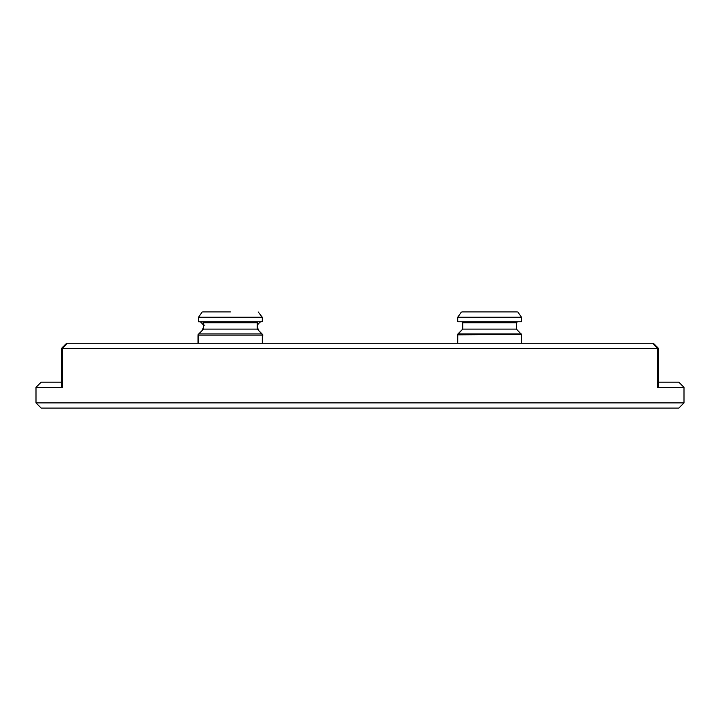 <?xml version="1.0" encoding="UTF-8"?>
<svg xmlns="http://www.w3.org/2000/svg" width="720" height="720" viewBox="0 0 720 720"><rect width="100%" height="100%" fill="white"/><g stroke="black" fill="none" stroke-linecap="round" stroke-linejoin="round"><path stroke-width="1.08" d="M36 402.894L684 402.894L684 387.342L657.54 387.342L658.593 386.325L658.593 348.462L61.407 348.462L61.407 386.325L62.46 387.342L36 387.342L36 402.894L41.184 408.078L678.816 408.078L684 402.894M61.407 348.462L66.591 343.278L653.409 343.278L658.593 348.462M658.593 382.158L678.816 382.158L684 387.342M36 387.342L41.184 382.158L61.407 382.158M198.468 334.611L202.05 330.615L203.571 326.952L203.571 325.134L204.885 325.134M257.229 325.134L259.992 322.128L262.278 321.444M257.229 326.952L258.75 330.615L262.332 334.611M203.832 311.922L202.662 311.922M262.737 334.611L262.566 343.278M230.4 311.922L202.644 311.922L230.4 311.922M230.4 317.241L262.278 317.241L262.278 321.75L198.522 321.75L198.522 317.241L230.4 317.241M258.264 321.714L257.229 322.749L203.571 322.749L203.571 329.103L257.229 329.103L262.044 333.909L262.8 335.745M203.571 329.103L198.756 333.909L262.044 333.909M198.756 333.909L198 335.745L198.495 335.124L262.305 335.124L262.566 335.745M198.495 335.124L198.495 343.278M262.305 335.124L262.305 343.278M198.27 335.745L198.27 343.278M461.853 311.922L517.347 311.922M467.262 311.922L463.032 311.922M515.259 317.241L521.478 317.241L521.478 321.75L457.722 321.75L457.722 317.241L515.259 317.241M516.429 329.103L516.429 322.749L517.464 321.714L516.429 322.749L462.771 322.749L462.771 329.103L516.429 329.103L521.442 334.404L457.758 334.404L457.956 333.909L521.244 333.909M657.54 387.342L657.54 348.462L652.779 343.278M67.221 343.278L62.46 348.462L62.46 387.342M198.216 335.223L198 343.278L198 335.745M462.771 322.749L461.736 321.714L462.771 322.749L462.771 329.103L457.758 334.404L457.722 343.278L457.722 334.836L521.442 334.404M203.571 325.134L200.808 322.128L198.522 321.444L198.99 321.966M198.522 318.888L198.522 321.444M198.063 334.611L198 335.223M262.278 317.241L258.156 311.922M202.014 312.246L198.522 317.241M203.571 322.749L202.536 321.714M257.229 322.749L257.229 329.103M457.722 317.241L461.214 312.246L457.722 317.241L457.722 321.75M517.986 312.246L521.478 317.241M462.771 329.103L457.956 333.909M521.478 334.836L521.478 343.278"/></g></svg>

